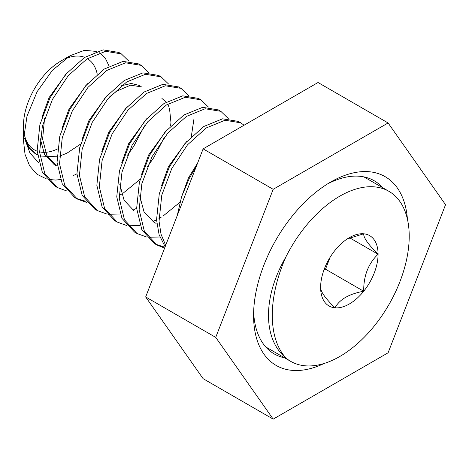 <?xml version="1.0" encoding="UTF-8"?>
<svg xmlns="http://www.w3.org/2000/svg" width="469" height="469" viewBox="0 0 469 469"><rect width="100%" height="100%" fill="white"/><g stroke="black" fill="none" stroke-linecap="round" stroke-linejoin="round"><path stroke-width="0.7" d="M324.149 363.463A108.984 62.922 -60 0 1 253.577 315.537A108.984 62.922 -60 0 1 330.639 182.06L330.639 182.06A108.984 62.922 -60 0 1 407.432 219.211M382.804 187.799A99.979 57.722 120 0 0 374.262 180.782A99.979 57.722 120 0 0 327.385 184.018M203.124 378.682L145.671 296.941L203.124 148.861L318.035 82.515L388.098 122.966L445.55 204.701L388.098 352.788L273.187 419.128L203.124 378.682M273.187 419.128L215.728 337.387L273.187 189.306L203.124 148.861M273.187 189.306L388.098 122.966M215.728 337.387L145.671 296.941M253.641 311.744A99.979 57.722 120 0 0 274.283 353.954A99.979 57.722 120 0 0 284.63 357.847M188.216 187.278L184.651 196.476M196.359 166.296L189.271 178.396L181.597 196.734L177.212 215.652M244.073 125.217L240.738 122.825L225.038 120.252L206.296 127.92L187.553 144.769L171.853 168.342L161.776 195.157L159.044 221.251L161.037 234.254L165.692 245.334M240.738 122.825L238.246 121.389L222.546 118.815L203.81 126.483L185.067 143.332L169.368 166.905L159.29 193.72L156.558 219.814L159.097 234.67L165.135 246.77M228.292 118.528L220.835 111.335L205.135 108.761L186.392 116.429L167.65 133.278L151.95 156.851L141.873 183.666L139.141 209.76L144.364 231.258L156.927 245.006L164.625 248.095M220.835 111.335L218.343 109.898L202.643 107.325L183.907 114.993L165.164 131.842L149.464 155.415L139.387 182.23L136.655 208.324L141.873 229.822L154.436 243.569L156.927 245.006M155.702 244.255L164.959 247.227M208.388 107.032L200.931 99.844L185.232 97.271L166.489 104.939L147.747 121.788L132.047 145.361L121.969 172.176L119.237 198.27L124.461 219.768L137.024 233.515L146.615 237.015M148.134 237.261L159.894 236.997M200.931 99.844L198.44 98.408L182.74 95.834L164.003 103.502L145.261 120.351L129.561 143.924L119.484 170.739L116.752 196.833L121.969 218.331L134.533 232.079L137.024 233.515M188.485 95.541L181.028 88.354L165.328 85.78L146.586 93.448L127.844 110.297L112.144 133.864L102.066 160.685L99.334 186.779L104.558 208.277L117.121 222.025L126.712 225.525M128.23 225.771L139.991 225.507M153.181 221.415L156.558 219.791M181.028 88.354L178.537 86.917L162.837 84.344L144.1 92.012L125.358 108.861L109.658 132.428L99.58 159.249L96.849 185.343L102.066 206.841L114.629 220.588L117.121 222.025M168.582 84.051L161.125 76.863L145.425 74.29L126.683 81.958L107.94 98.801L92.241 122.374L82.163 149.195L79.431 175.289L84.655 196.787L97.218 210.534L106.809 214.034M108.327 214.274L120.087 214.016M133.278 209.924L136.655 208.3M161.125 76.863L158.633 75.427L142.934 72.853L124.197 80.521L105.455 97.364L89.755 120.938L79.677 147.758L76.945 173.852L82.163 195.35L94.726 209.098L97.218 210.534M148.679 72.56L141.222 65.373L125.522 62.799L106.78 70.467L88.037 87.31L72.337 110.883L62.26 137.704L59.528 163.792L64.751 185.296L77.315 199.044L86.906 202.544M141.222 65.373L138.73 63.936L123.036 61.363L104.294 69.031L85.551 85.874L69.852 109.447L59.774 136.268L57.042 162.356L62.26 183.86L74.829 197.607L77.315 199.044M76.089 198.293L85.933 201.348M128.776 61.07L121.319 53.882L105.619 51.309L86.876 58.977L68.134 75.82L52.434 99.393L42.357 126.214L39.625 152.302L44.848 173.806L57.411 187.553L67.003 191.053M121.319 53.882L118.827 52.44L103.127 49.872L84.391 57.54L65.648 74.383L49.949 97.957L39.871 124.777L37.139 150.866L42.357 172.369L54.926 186.117L57.411 187.553M158.962 218.495L161.383 217.083M163.177 215.963L179.949 202.256M191.305 136.62L193.89 119.372M119.155 195.514L121.577 194.102M123.37 192.982L140.143 179.269M147.383 166.735L153.662 157.836L164.373 137.306M127.48 155.245L133.759 146.346L144.47 125.815M57.511 148.978A52.751 30.456 -60 0 1 39.607 151.886M37.157 151.176A52.751 30.456 -60 0 1 23.896 132.07M23.456 139.393L23.456 125.733A52.751 30.456 -60 0 1 60.753 61.128L70.162 55.7L84.367 50.341L96.714 51.438M37.432 154.67L35.796 153.932M24.599 138.255L29.459 147.987L36.699 154.483L34.964 153.48L28.527 147.407L24.599 138.255L29.875 152.847L38.95 163.194M60.378 179.539L55.694 180.067L48.313 179.41M46.636 179.006L36.957 174.239L29.611 165.85L25.021 154.301L23.45 140.237L27.009 116.119L37.157 91.607L52.346 70.373L70.162 55.7M65.291 58.83A52.751 30.456 -60 0 1 84.684 57.347M87.369 58.66A52.751 30.456 -60 0 1 97.247 74.231M99.463 52.786L105.308 58.191L109.125 66.182M285.979 256.766C274.476 276.739 268.637 296.256 268.461 315.309C268.649 334.215 274.488 348.461 285.979 358.04A108.984 62.922 -60 0 1 272.284 315.309A108.984 62.922 -60 0 1 285.979 256.766A98.179 56.685 120 0 1 388.883 191.305A98.179 56.685 120 0 1 409.214 236.253A98.179 56.685 120 0 1 366.359 335.054A98.179 56.685 120 0 1 290.704 361.359A98.179 56.685 120 0 1 285.979 358.04M347.371 238.862L363.709 233.797C363.446 237.654 368.235 244.466 378.078 254.233A40.627 23.456 120 0 0 363.709 233.797A40.627 23.456 120 0 0 349.346 237.642A40.627 23.456 120 0 0 334.983 250.382A40.627 23.456 120 0 0 320.62 287.403A40.627 23.456 120 0 0 334.983 307.834A40.627 23.456 120 0 0 363.709 291.249A40.627 23.456 120 0 0 378.078 254.233C368.317 263.572 363.528 275.913 363.709 291.249C349.129 293.893 339.556 299.421 334.983 307.834C325.228 298.19 320.438 291.378 320.62 287.403M330.123 257.264L325.498 269.188L323.903 270.109M325.498 269.188L363.709 291.249M349.651 237.818L378.078 254.233M36.699 154.483L37.456 154.899M39.906 156.019L56.972 156.804M59.54 156.124L66.973 153.164L80.639 144.059M44.567 118.34L42.603 139.094L46.836 155.45L56.602 165.973L54.111 164.537L44.491 154.278L40.164 138.337M142.031 86.947L130.529 85.194L116.728 91.138L109.834 96.637M170.599 125.932L170.956 122.444L169.497 108.327M168.834 106.592L167.638 104.212M166.202 102.131L161.934 98.437M67.542 72.22L49.139 97.488L42.081 116.904M87.445 83.711L69.043 108.984L61.984 128.395M139.545 85.51L131.297 83.459L121.354 85.774M107.348 95.201L88.946 120.474L81.887 139.885M127.251 106.692L108.843 131.965L101.791 151.381M147.155 118.182L128.746 143.455L121.694 162.872M119.777 184.299L124.097 200.24L133.724 210.499M167.058 129.673L148.65 154.946L141.597 174.362M139.68 195.79L144.001 211.73L153.627 221.989L156.118 223.426M186.961 141.163L168.553 166.436L161.5 185.853M197.66 162.942L188.456 177.927L181.403 197.343M73.569 175.453L76.928 173.841M363.915 176.889L388.883 191.305M265.735 346.937L290.704 361.359"/></g></svg>
